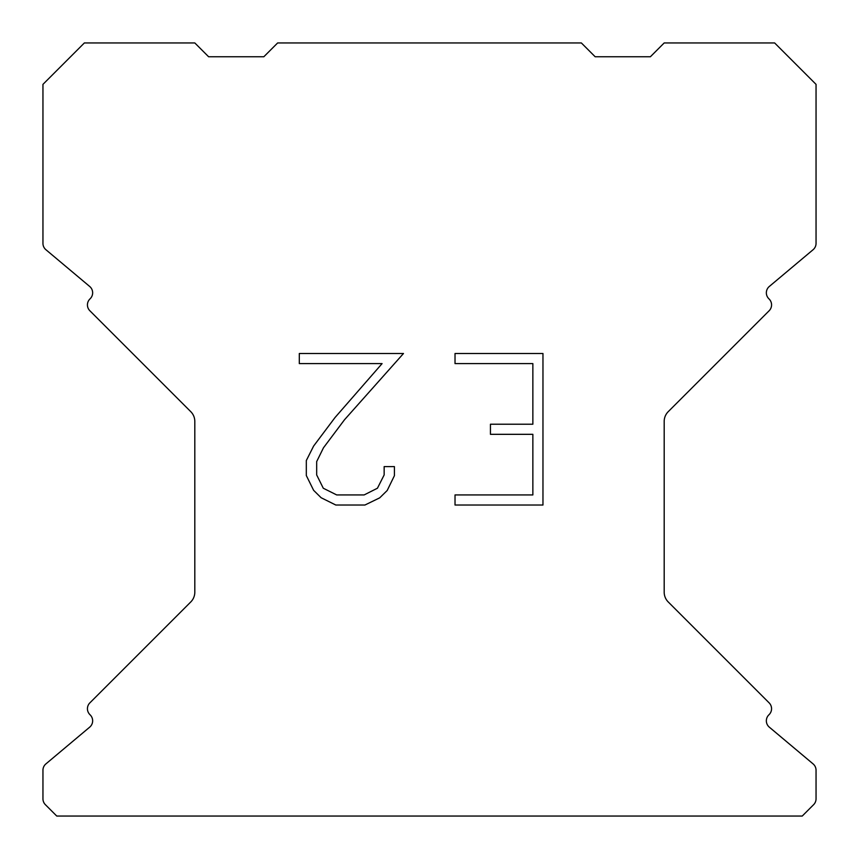 <?xml version="1.0" encoding="UTF-8"?>
<svg xmlns="http://www.w3.org/2000/svg" width="859" height="859" viewBox="0 0 859 859"><rect width="100%" height="100%" fill="white"/><g stroke="black" fill="none" stroke-linecap="round" stroke-linejoin="round"><path stroke-width="1.29" d="M532.859 494.934L532.859 434.321L490.446 434.321L490.446 424.217L532.859 424.217L532.859 363.604L455.023 363.604L455.023 353.5L542.963 353.5L542.963 505.028L455.023 505.028L455.023 494.934L532.859 494.934M394.41 466.609L394.41 475.693L387.205 490.489L379.71 497.844L364.914 505.028L335.815 505.028L321.116 497.726L313.621 490.328L306.319 475.542L306.319 460.542L313.621 446.046L335.021 417.538L382.083 363.604L299.308 363.604L299.308 353.5L403.483 353.5L344.491 419.772L323.478 447.786L316.67 461.605L316.67 474.909L323.285 488.234L336.696 494.934L364.13 494.934L377.445 488.213L384.156 474.909L384.156 466.609L394.41 466.609M581.36 42.95L277.64 42.95L263.831 56.758L208.619 56.758L194.81 42.95L84.365 42.95L42.95 84.365L42.95 243.376A8.279 8.279 0 0 0 45.914 249.722L89.69 286.466A8.279 8.279 0 0 1 90.227 298.664L89.862 299.039A8.279 8.279 0 0 0 89.862 310.754L190.762 411.654A13.808 13.808 0 0 1 194.81 421.415L194.81 592.205A13.808 13.808 0 0 1 190.762 601.966L89.862 702.866A8.279 8.279 0 0 0 89.862 714.581L90.227 714.956A8.279 8.279 0 0 1 89.69 727.154L45.914 763.898A8.279 8.279 0 0 0 42.95 770.244L42.95 798.816A8.279 8.279 0 0 0 45.377 804.668L56.758 816.05L802.242 816.05L813.623 804.668A8.279 8.279 0 0 0 816.05 798.816L816.05 770.244A8.279 8.279 0 0 0 813.086 763.898L769.31 727.154A8.279 8.279 0 0 1 768.773 714.956L769.138 714.581A8.279 8.279 0 0 0 769.138 702.866L668.238 601.966A13.808 13.808 0 0 1 664.19 592.205L664.19 421.415A13.808 13.808 0 0 1 668.238 411.654L769.138 310.754A8.279 8.279 0 0 0 769.138 299.039L768.773 298.664A8.279 8.279 0 0 1 769.31 286.466L813.086 249.722A8.279 8.279 0 0 0 816.05 243.376L816.05 84.365L774.635 42.95L664.19 42.95L650.381 56.758L595.169 56.758L581.36 42.95"/></g></svg>
